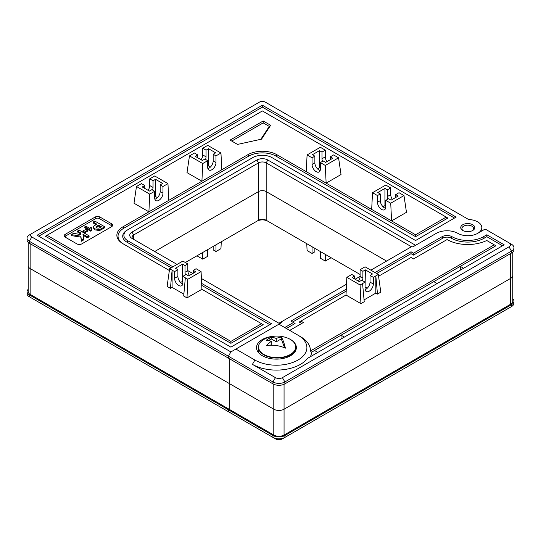 <?xml version="1.0" encoding="UTF-8"?>
<svg xmlns="http://www.w3.org/2000/svg" width="541" height="541" viewBox="0 0 541 541"><rect width="100%" height="100%" fill="white"/><g stroke="black" fill="none" stroke-linecap="round" stroke-linejoin="round"><path stroke-width="0.81" d="M512.78 252.079L512.78 301.242A7.263 4.193 0 0 1 510.65 304.211L284.059 435.032A7.263 4.193 0 0 1 273.793 435.032L229.235 409.307L229.235 383.488L273.793 409.212A7.263 4.193 0 0 0 284.059 409.212L510.65 278.392A7.263 4.193 0 0 0 512.78 275.423A7.263 4.193 0 0 1 510.65 278.392L284.059 409.212A7.263 4.193 0 0 1 273.793 409.212L229.235 383.488L229.235 409.307L228.41 409.787L228.41 411.694L228.41 409.787L272.962 435.505L272.962 437.419L29.315 296.752A7.73 4.463 180 0 1 27.05 293.594L27.05 291.68A7.73 4.463 180 0 1 28.22 289.32M512.78 298.767A8.433 4.869 180 0 1 513.95 301.242L513.95 303.156A8.433 4.869 180 0 1 511.482 306.598L284.891 437.419A8.433 4.869 180 0 1 272.962 437.419L275.45 438.852A4.916 2.84 0 0 0 282.409 438.852L284.891 437.419L284.891 435.505A8.433 4.869 180 0 1 272.962 435.505M513.95 301.242A8.433 4.869 180 0 1 511.482 304.684L284.891 435.505M511.482 304.684L511.482 306.598L508.993 308.032A4.916 2.84 0 0 0 509.013 308.025M254.967 427.032A30.452 17.582 0 0 1 254.912 426.998L252.424 425.564A33.968 19.611 0 0 0 252.464 425.584M365.128 289.645A5.856 3.381 120 0 0 370.024 282.118L370.024 275.423L372.512 273.989L365.391 269.878L362.903 271.312L360.09 269.689L360.09 276.383A5.856 3.381 -60 0 1 358.433 281.164M354.625 278.96L354.625 276.093L351.806 274.47L346.835 277.337L360.09 284.985L365.06 282.118L365.06 288.813A5.856 3.381 120 0 0 366.271 291.491A5.856 3.381 120 0 0 370.781 289.922A5.856 3.381 120 0 0 373.337 284.032L373.337 277.337L370.024 275.423M362.903 271.312L362.903 278.006A5.856 3.381 -60 0 1 362.402 280.583M378.558 276.235L411.025 257.496L413.507 258.929L447.049 239.562A29.282 16.906 0 0 0 486.731 240.481L494.251 244.823L310.399 350.974A33.968 19.611 0 0 0 300.458 336.63A33.968 19.611 0 0 0 300.458 336.624L278.926 324.194L281.827 322.524L280.995 322.044L279.339 322.997L279.339 323.477M447.049 239.562L447.062 239.555A28.112 16.23 0 0 0 447.468 239.805M275.051 336.157A19.909 11.496 0 0 0 256.529 347.626A19.909 11.496 0 0 0 276.444 359.123A19.909 11.496 0 0 0 296.353 347.626A19.909 11.496 0 0 0 290.524 339.498A19.909 11.496 0 0 0 289.496 338.943M257.665 351.447A19.909 11.496 180 0 1 258.368 350.453M463.61 268.255L460.296 266.341L433.794 281.638L437.108 283.552M502.535 245.776L486.799 236.694L484.317 238.128A23.425 13.525 180 0 1 451.187 238.128A5.856 3.381 0 0 0 442.91 238.128L413.507 255.102L411.025 253.668L376.651 273.509M346.193 291.099L292.593 322.044M346.287 289.131L290.936 321.09L295.075 323.477L286.378 328.495M301.702 323.477L299.22 322.044L346.01 295.028L360.915 303.636L364.228 301.722L362.571 283.552M494.251 244.823L495.908 245.776L460.296 266.341L460.296 270.162M433.794 281.638L314.537 350.494L317.851 352.407M344.353 337.104L341.04 335.19L341.04 339.018M377.483 294.074L375.826 275.903L375.826 293.114L377.483 294.074L380.796 292.16L378.308 274.47L365.06 266.814L360.09 269.689M375.826 293.114L364.066 299.903M289.692 330.409L303.359 322.524L300.877 321.09M177.063 264.427L132.011 238.419A7.73 4.463 180 0 1 132.011 232.103L256.901 160.001A7.73 4.463 180 0 1 267.829 160.001L415.576 245.303L436.283 233.347A15.229 8.791 180 0 1 457.814 233.347A15.229 8.791 0 0 0 436.283 233.347L413.507 246.5L412.682 246.02L370.856 270.162M486.799 236.694L486.799 234.78L504.192 244.823L307.565 358.345A33.968 19.611 0 0 1 252.424 364.357L275.45 377.652A4.916 2.84 0 0 0 282.409 377.652L508.993 246.831A4.916 2.84 0 0 0 508.993 242.814L511.482 244.248A8.433 4.869 180 0 1 513.95 247.69L513.95 249.604A8.433 4.869 180 0 1 511.482 253.046L284.891 383.867A8.433 4.869 180 0 1 272.962 383.867L228.41 358.142L228.41 356.228L230.892 351.927L235.862 349.06L254.912 360.056A30.452 17.582 0 0 0 297.976 360.056A30.452 17.582 0 0 0 297.976 335.19L300.458 336.63M513.95 247.69A8.433 4.869 180 0 1 511.482 251.132L284.891 381.953A8.433 4.869 180 0 1 272.962 381.953L228.41 356.228L228.41 358.142L29.315 243.2A7.73 4.463 180 0 1 27.05 240.042L27.05 238.128A7.73 4.463 180 0 1 29.315 234.977L31.797 233.536A4.213 2.435 0 0 0 31.797 236.978L230.892 351.927L228.41 356.228L29.315 241.286A7.73 4.463 180 0 1 27.05 238.128M362.903 278.006L360.09 276.383L355.119 279.251M346.517 284.214L280.995 322.044M293.418 322.524L284.722 327.542M486.799 234.78L483.485 236.694A22.255 12.849 180 0 1 452.019 236.694A7.026 4.058 0 0 0 442.078 236.694L413.507 253.188L411.025 251.754L374.994 272.556M508.993 242.814L485.142 229.046L477.689 233.347A14.052 8.115 0 0 1 457.814 233.347A14.052 8.115 0 0 0 473.132 235.105A14.052 8.115 0 0 0 481.808 227.612A14.052 8.115 0 0 0 468.634 219.511L265.347 102.148A4.213 2.435 0 0 0 259.382 102.148L31.797 233.536M229.235 383.488L229.235 358.622L229.235 383.488L30.14 268.539A6.56 3.787 180 0 1 28.22 265.861A6.56 3.787 180 0 0 30.14 268.539L229.235 383.488M201.401 278.48L279.758 323.714L235.862 349.06M314.537 350.494L311.555 352.218A35.138 20.288 180 0 1 310.372 356.722M311.555 352.218A337.733 275.761 60 0 0 310.399 350.974M413.507 255.102L413.507 253.188M411.025 251.754L411.025 253.668M373.337 277.337L378.308 274.47M365.06 282.118L361.746 280.204L359.258 281.638L352.137 277.526L354.625 276.093M346.835 277.337L346.01 295.028M360.09 284.985L360.915 303.636M365.06 287.285L365.391 269.878M365.391 287.088L367.298 288.191M207.703 249.604L207.703 256.299L202.733 259.166L202.415 252.661M215.987 244.823L215.987 251.518L220.958 248.65L221.276 241.766M312.056 246.737L312.056 253.431L307.085 250.564L306.761 243.68M320.34 251.518L320.34 258.213L325.303 261.08L325.628 254.574M360.09 274.47L266.172 220.248L266.172 191.561L386.592 261.08L266.172 191.561A5.39 3.111 0 0 0 258.557 191.561L154.699 251.518L258.557 191.561L258.557 220.248L185.347 262.513M28.22 242.402L28.22 291.68A6.56 3.787 180 0 0 30.14 294.358L229.235 409.307L228.41 409.787L29.315 294.838A7.73 4.463 180 0 1 27.05 291.68M230.892 413.128L228.41 411.694M31.797 298.186L29.315 296.752L31.797 298.186A4.213 2.435 0 0 0 31.797 298.186L29.315 296.752L29.315 294.838M256.901 221.201A7.73 4.463 180 0 1 267.829 221.201L266.172 220.248A5.39 3.111 0 0 0 258.557 220.248L256.901 221.201M325.303 261.08L331.106 257.732M315.369 248.65L314.869 248.934M314.869 248.36L314.869 251.808L312.056 253.431M213.168 246.453L213.168 249.895L215.987 251.518M213.168 247.021L212.674 246.737M196.938 255.819L202.733 259.166M472.719 224.738A7.026 4.058 180 0 1 472.719 230.48A7.026 4.058 180 0 1 462.785 230.48A7.026 4.058 180 0 1 462.785 224.738A7.026 4.058 180 0 1 472.719 224.738M472.273 230.716A5.856 3.381 0 0 0 471.894 226.179A5.856 3.381 0 0 0 463.813 226.064A5.856 3.381 0 0 0 463.238 230.716M144.765 188.403L144.765 185.536L141.451 183.622L136.481 186.489L149.729 194.138L154.699 191.271L154.699 197.965A5.856 3.381 120 0 0 155.916 200.643A5.856 3.381 120 0 0 160.427 199.074A5.856 3.381 120 0 0 162.983 193.184L162.983 186.489L167.953 183.622L154.699 175.967L149.729 178.841L153.042 180.755L153.042 187.443A5.856 3.381 -60 0 1 152.542 190.026M149.729 178.841L149.729 185.536A5.856 3.381 -60 0 1 148.072 190.317M154.868 199.21A5.856 3.381 120 0 0 160.163 191.555L160.163 184.866L162.652 183.426L155.531 179.314L153.042 180.755M387.924 199.108A5.856 3.381 60 0 1 387.417 196.532L387.417 189.837L384.935 188.403L377.814 192.515L380.296 193.949L377.483 195.571L377.483 202.266A5.856 3.381 -120 0 0 380.039 208.163A5.856 3.381 -120 0 0 384.55 209.732A5.856 3.381 -120 0 0 385.76 207.047L385.76 200.353L390.73 203.227L391.562 220.917L406.467 212.309L403.985 195.571L399.015 192.704L395.701 194.618L395.701 197.485M392.387 199.399A5.856 3.381 60 0 1 390.73 194.618L390.73 187.923L387.417 189.837M380.296 193.949L380.296 200.643A5.856 3.381 -120 0 0 385.598 208.292M189.485 275.423A5.856 3.381 60 0 1 187.828 270.642L187.828 263.947L182.858 261.08L169.61 268.728L174.574 271.602L177.888 269.689L177.888 276.383A5.856 3.381 -120 0 0 182.79 283.91M174.574 271.602L174.574 278.29A5.856 3.381 -120 0 0 177.13 284.187A5.856 3.381 -120 0 0 181.648 285.756A5.856 3.381 -120 0 0 182.858 283.071L182.858 276.383L186.172 274.47L188.653 275.903L195.781 271.792L193.293 270.358L196.113 268.728L201.076 271.602L201.908 289.293L261.533 323.714L230.892 341.412L47.04 235.261L262.365 110.946L447.874 218.05L415.576 236.694L276.113 156.173A19.442 11.226 0 0 0 248.617 156.173L123.727 228.282A19.442 11.226 0 0 0 123.706 244.147M185.516 274.848A5.856 3.381 60 0 1 185.008 272.272L185.008 265.577L182.527 264.143L175.406 268.255L177.888 269.689M197.763 157.803L197.763 154.929L194.456 153.022L189.485 155.889L202.733 163.538L207.703 160.67L207.703 167.365A5.856 3.381 120 0 0 208.914 170.043A5.856 3.381 120 0 0 213.431 168.474A5.856 3.381 120 0 0 215.987 162.584L215.987 155.889L220.958 153.022L207.703 145.367L202.733 148.241L206.047 150.148L206.047 156.843A5.856 3.381 -60 0 1 205.546 159.419M202.733 148.241L202.733 154.929A5.856 3.381 -60 0 1 201.076 159.71M207.872 168.609A5.856 3.381 120 0 0 213.168 160.954L213.168 154.259L215.656 152.826L208.535 148.714L206.047 150.148M322.497 161.333A5.856 3.381 60 0 1 321.99 158.756L321.99 152.062L319.508 150.628L312.387 154.74L314.869 156.173L312.056 157.803L312.056 164.498A5.856 3.381 -120 0 0 314.612 170.388A5.856 3.381 -120 0 0 319.122 171.957A5.856 3.381 -120 0 0 320.34 169.279L320.34 162.584L325.303 165.451L326.135 183.142L341.04 174.533L338.558 157.803L333.587 154.929L330.274 156.843L330.274 159.71M326.96 161.624A5.856 3.381 60 0 1 325.303 156.843L325.303 150.148L321.99 152.062M314.869 156.173L314.869 162.868A5.856 3.381 -120 0 0 320.171 170.516M325.303 150.148L320.34 147.28L307.085 154.929L306.26 171.666L415.576 234.78L446.217 217.09M307.085 154.929L312.056 157.803M149.729 194.138L148.903 211.829L247.785 154.74A20.612 11.902 180 0 1 276.938 154.74L306.26 171.666M167.953 183.622L168.778 200.353M411.437 246.737L266.172 162.868L266.172 191.561A5.39 3.111 0 0 0 258.557 191.561L258.557 162.868L133.668 234.977A5.39 3.111 0 0 0 132.085 237.174A5.39 3.111 0 0 0 133.654 239.365L133.668 234.977L132.011 232.103M136.481 186.489L133.999 203.227L148.903 211.829L122.902 226.848A20.612 11.902 180 0 0 122.895 243.673A20.612 11.902 180 0 1 122.895 243.673L169.36 270.5M189.485 155.889L186.997 172.626L201.908 181.228L202.733 163.538M182.858 276.383L185.34 277.817L183.69 295.988L186.997 297.895L201.908 289.293M183.852 294.169L172.092 287.379L172.092 270.162L170.435 288.333L172.092 287.379M169.61 268.728L167.122 286.419L170.435 288.333M81.819 243.869A3.517 2.029 180 0 1 76.849 243.869L65.258 237.174A3.517 2.029 180 0 1 65.258 234.307L95.074 217.09A3.517 2.029 180 0 1 100.038 217.09L111.635 223.785A3.517 2.029 180 0 1 111.635 226.652L81.819 243.869M263.19 120.981L230.067 140.112L237.519 144.413L261.533 139.152L270.649 125.289L263.19 120.981L263.19 122.895L231.724 141.066M110.81 227.125A2.34 1.353 0 0 0 110.804 225.218L99.213 218.523A2.34 1.353 0 0 0 95.899 218.523L66.083 235.741A2.34 1.353 0 0 0 66.076 237.648M91.652 227.869L91.503 229.668L90.611 230.182L84.815 226.835L85.931 226.192L90.056 228.579L90.536 227.227L91.652 227.869L91.334 229.398M91.503 229.668L91.503 230.622L90.611 231.142L84.815 227.795L84.815 226.835M89.082 235.849L87.426 236.802L82.956 234.219L83.693 238.96L81.373 240.299L80.886 236.194L71.311 234.632L73.569 233.333L80.697 234.598L80.487 232.799L77.491 231.068L79.148 230.114L89.082 235.849L89.082 236.802L87.426 237.763L83.118 235.274M83.693 238.96L83.693 239.913L81.373 241.252L80.886 237.147L71.311 235.592L71.311 234.632M80.582 234.578L80.487 233.753L77.491 232.021L77.491 231.068M87.811 230.114L87.811 231.068L84.497 232.982L82.841 232.021L82.841 231.068L86.154 229.154L87.811 230.114L84.497 232.021L82.841 231.068M93.16 222.02L94.817 221.066L104.758 226.801L104.758 227.754L99.632 230.54L94.918 229.878L93.424 228.031L93.424 227.078L93.918 226.016L96.853 224.15L93.16 222.02L93.16 222.973L96.028 224.63M192.799 273.509L187.828 270.642L185.008 272.272M172.917 266.814L127.865 240.806A13.586 7.845 180 0 1 127.865 229.715L252.755 157.607A13.586 7.845 180 0 1 271.967 157.607L415.576 240.522L456.158 217.09L262.365 105.204L37.099 235.261L230.892 347.146L271.474 323.714L201.631 283.396M127.865 229.715L127.04 230.189L127.865 229.715M267.829 160.001L266.172 162.868A5.39 3.111 0 0 0 258.557 162.868L256.901 160.001M454.501 218.05L262.365 107.118L38.756 236.214M269.817 324.674L201.725 285.357M171.267 267.775L127.04 242.24A14.756 8.521 180 0 1 127.04 230.189M261.533 323.714L263.19 324.674L230.892 343.319L45.383 236.214L47.04 235.261M390.73 187.923L385.76 185.056L372.512 192.704L371.681 209.441M372.512 192.704L377.483 195.571M220.958 153.022L221.783 169.752M260.809 139.314L269.283 126.411L263.19 122.895M104.758 226.801L99.632 229.587L99.632 230.54M99.632 229.587L94.918 228.917L94.918 229.878M94.918 228.917L93.424 227.078M98.509 225.11L95.919 227.125L96.541 227.944L99.03 228.113L101.444 226.801L98.509 225.11L98.509 226.064L96.115 227.605M100.612 227.281L98.509 226.064M84.497 232.021L84.497 232.982M87.426 236.802L87.426 237.763M81.373 240.299L81.373 241.252M80.886 236.194L80.886 237.147M80.487 232.799L80.487 233.753M90.611 230.182L90.611 231.142M320.34 162.584L323.153 160.954L325.635 162.388L332.762 158.276L330.274 156.843M325.303 165.451L338.558 157.803M317.601 168.941L319.508 167.838L319.508 150.628M319.508 167.838L320.34 168.319M213.168 154.259L215.987 155.889M197.763 154.929L195.281 156.369L202.402 160.481L204.89 159.04L207.703 160.67M207.703 166.405L208.535 165.931L208.535 148.714M208.535 165.931L210.435 167.027M185.34 277.817L187.828 279.251L186.997 297.895M185.008 265.577L187.828 263.947M187.828 279.251L201.076 271.602M180.62 282.456L182.527 281.354L182.527 264.143M193.293 270.358L193.293 273.225M385.76 200.353L388.58 198.73L391.062 200.163L398.183 196.052L395.701 194.618M390.73 203.227L403.985 195.571M383.028 206.716L384.935 205.614L384.935 188.403M384.935 205.614L385.76 206.094M160.163 184.866L162.983 186.489M144.765 185.536L142.276 186.97L149.397 191.081L151.886 189.648L154.699 191.271M154.699 197.012L155.531 196.532L155.531 179.314M155.531 196.532L157.438 197.634M269.283 126.411L270.649 125.289M262.365 105.204L262.365 107.118M415.576 234.78L415.576 236.694M230.892 343.319L230.892 341.412M285.384 348.147A27.787 4.822 -97.2 0 0 282.429 339.065A27.787 4.822 -97.2 0 0 281.246 337.09A28.112 16.23 120 0 0 276.275 338.463A28.281 16.331 -120 0 0 271.305 337.347A25.982 14.999 120 0 0 266.341 340.215A28.281 16.331 60 0 1 271.305 341.33A28.112 16.23 120 0 0 266.341 345.692A27.787 22.167 20.6 0 1 285.384 348.147M271.305 341.33L271.305 344.658L270.29 345.246M284.593 347.809L281.246 338.923L276.275 341.79L271.305 338.923L268.559 340.512M271.305 338.923L271.305 337.347M276.275 341.79L276.275 338.463M281.246 338.923L281.246 337.09M272.962 437.419L275.45 438.852M284.891 437.419L282.409 438.852M273.793 435.032L273.793 384.286M284.059 435.032L284.059 384.286M510.65 304.211L510.65 253.526M373.337 284.032L370.024 282.118M272.962 383.867L272.962 381.953L275.45 377.652M282.409 377.652L284.891 381.953L284.891 383.867M511.482 253.046L511.482 251.132L508.993 246.831M252.424 364.357L254.912 360.056M484.317 238.128L483.485 236.694M451.187 238.128L452.019 236.694M442.91 238.128L442.078 236.694M30.14 294.358L30.14 243.673M266.172 220.248L267.829 221.201M149.729 185.536L153.042 187.443M160.163 191.555L162.983 193.184M390.73 194.618L387.417 196.532M380.296 200.643L377.483 202.266M174.574 278.29L177.888 276.383M202.733 154.929L206.047 156.843M213.168 160.954L215.987 162.584M325.303 156.843L321.99 158.756M314.869 162.868L312.056 164.498M31.797 236.978L29.315 241.286L29.315 243.2M101.897 228.451L101.897 229.404M97.448 225.725L97.448 226.679M127.04 242.24L127.865 240.806M123.727 228.282L122.902 226.848M247.785 154.74L248.617 156.173M276.938 154.74L276.113 156.173M111.635 223.785L110.804 225.218M99.213 218.523L100.038 217.09M95.899 218.523L95.074 217.09M66.083 235.741L65.258 234.307M294.75 343.582A18.739 10.82 180 0 1 295.846 347.227A18.739 10.82 180 0 1 284.275 357.222A18.739 10.82 180 0 1 263.852 354.876A18.739 10.82 180 0 1 258.368 347.227A18.739 10.82 180 0 1 259.457 343.582M290.24 339.349A18.577 10.725 0 0 0 287.663 338.111A28.497 28.497 0 0 0 266.544 338.111A18.577 10.725 0 0 0 263.967 354.517A18.577 10.725 0 0 0 290.24 354.517A18.577 10.725 0 0 0 290.24 339.349M508.993 308.032L511.482 306.598M481.808 230.973L481.808 227.612M295.846 350.203L295.846 347.227C295.656 343.359 292.931 340.316 287.663 338.111M258.368 352.441L258.368 347.227C258.557 343.359 261.283 340.316 266.544 338.111"/></g></svg>
